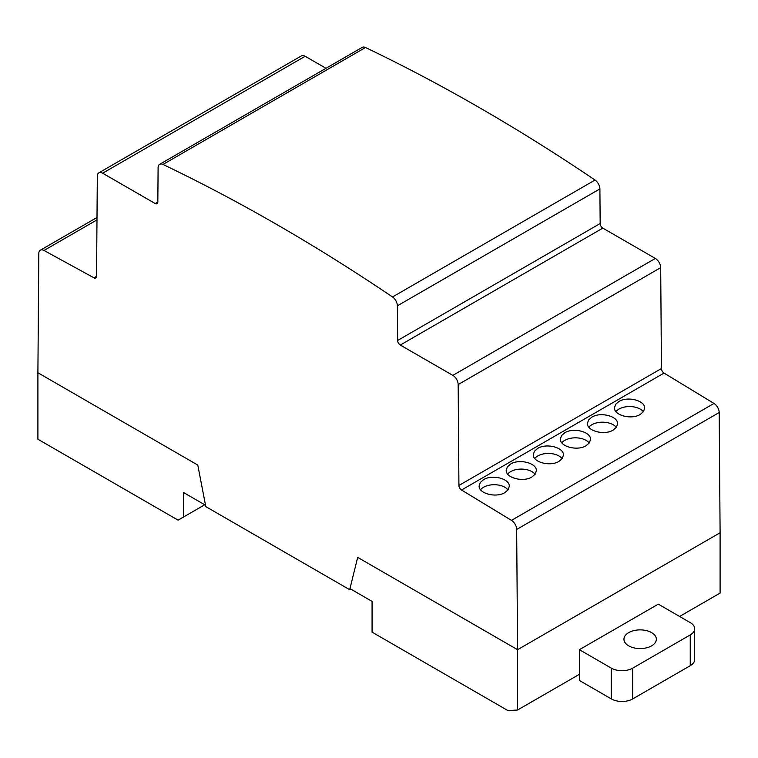 <?xml version="1.0" encoding="UTF-8"?>
<svg xmlns="http://www.w3.org/2000/svg" width="758" height="758" viewBox="0 0 758 758"><rect width="100%" height="100%" fill="white"/><g stroke="black" fill="none" stroke-linecap="round" stroke-linejoin="round"><path stroke-width="1.14" d="M504.866 492.615C496.158 498.129 478.535 493.534 479.132 485.906L480.278 482.505L483.547 479.662C492.245 474.138 509.869 478.734 509.281 486.361L508.135 489.763L504.866 492.615M508.012 489.924A15.075 8.708 0 0 0 483.547 487.261A15.075 8.708 0 0 0 480.553 489.715M531.945 476.981C523.247 482.495 505.624 477.91 506.211 470.282L507.358 466.881L510.627 464.029C519.325 458.514 536.948 463.1 536.361 470.737L535.214 474.129L531.945 476.981M535.091 474.3A15.075 8.708 0 0 0 510.627 471.637A15.075 8.708 0 0 0 507.633 474.091M559.016 461.347C550.317 466.871 532.694 462.276 533.281 454.648L534.437 451.247L537.697 448.395C546.404 442.88 564.028 447.476 563.431 455.103L562.284 458.505L559.016 461.347M562.171 458.666A15.075 8.708 0 0 0 537.697 456.003A15.075 8.708 0 0 0 534.712 458.457M586.095 445.713C577.397 451.237 559.774 446.642 560.361 439.015L561.507 435.613L564.776 432.761C573.474 427.247 591.098 431.842 590.51 439.469L589.364 442.871L586.095 445.713M589.241 443.032A15.075 8.708 0 0 0 564.776 440.37A15.075 8.708 0 0 0 561.792 442.824M613.165 430.089C604.467 435.604 586.844 431.018 587.431 423.381L588.578 419.979L591.846 417.137C600.554 411.613 618.177 416.208 617.58 423.836L616.434 427.237L613.165 430.089M616.32 427.398A15.075 8.708 0 0 0 591.846 424.736A15.075 8.708 0 0 0 588.862 427.199M640.235 414.455C631.537 419.97 613.914 415.375 614.501 407.747L615.648 404.346L618.916 401.503C627.624 395.979 645.248 400.575 644.651 408.202L643.504 411.603L640.235 414.455M643.39 411.765A15.075 8.708 0 0 0 618.916 409.102A15.075 8.708 0 0 0 615.932 411.566M159.663 164.315L362.191 47.384A7.542 4.349 60 0 1 365.508 47.517A1911.449 1103.582 60 0 1 595.039 180.034A7.523 4.34 60 0 1 599.9 188.903L600.165 223.544A3.762 2.17 -120 0 0 602.818 228.12L655.348 258.45A7.542 4.358 60 0 1 660.692 267.631L661.45 368.54A3.771 2.179 -120 0 0 664.046 373.088L714.008 403.446A7.533 4.349 60 0 1 719.19 412.532L720.1 532.76L517.572 649.691L517.572 710.009L507.974 710.616L372.074 632.153L372.074 601.388L349.959 588.615L357.681 557.386L517.572 649.691L357.681 557.386L349.684 589.696L205.788 506.609L197.791 465.071L37.9 372.756L38.81 253.589A7.542 4.358 60 0 1 40.373 250.178A7.542 4.358 60 0 1 43.992 250.472L93.964 277.807A3.762 2.17 -120 0 0 95.773 277.959A3.762 2.17 -120 0 0 96.55 276.253L97.318 176.226A7.533 4.349 60 0 1 98.872 172.824A7.533 4.349 60 0 1 102.643 173.203L155.201 203.542A3.752 2.17 -120 0 0 157.067 203.722A3.752 2.17 -120 0 0 157.835 202.026L158.1 167.717A7.542 4.349 60 0 1 159.663 164.315A7.542 4.349 60 0 1 162.979 164.448A1911.449 1103.582 60 0 1 392.511 296.965A7.523 4.34 60 0 1 397.372 305.825L397.637 340.475A3.762 2.17 -120 0 0 400.3 345.051L452.829 375.381A7.542 4.358 60 0 1 458.164 384.562L458.922 485.471A3.771 2.179 -120 0 0 461.518 490.019L511.479 520.367A7.533 4.349 60 0 1 516.662 529.463L517.572 649.691L720.1 532.76L720.1 593.078L679.604 616.462M98.872 172.824L301.4 55.903A7.533 4.349 60 0 1 305.171 56.272L325.987 68.286M349.684 589.696L350.755 589.08M517.572 710.009L579.396 674.317M183.408 492.463L183.408 517.079L178.073 520.149L37.9 439.223L37.9 372.756L197.791 465.071L205.522 505.226L183.408 492.463M183.408 517.079L204.726 504.771M651.615 632.617A16.202 9.352 180 0 1 656.362 639.231A16.202 9.352 180 0 1 651.615 645.844A16.202 9.352 180 0 1 633.953 647.872A16.202 9.352 180 0 1 623.948 639.231A16.202 9.352 180 0 1 628.695 632.617A16.202 9.352 180 0 1 651.615 632.617M690.254 622.612L658.276 604.154L579.396 649.691L611.365 668.149A15.075 8.708 0 0 0 632.693 668.149L690.244 634.92A15.084 8.708 0 0 0 694.669 628.761A15.084 8.708 0 0 0 690.254 622.612M694.669 628.761L694.669 659.536A15.084 8.708 180 0 1 690.244 665.695L632.693 698.923A15.075 8.708 180 0 1 611.365 698.923L579.396 680.466L579.396 649.691M96.977 219.886L43.992 250.472M719.19 412.532L516.662 529.463M714.008 403.446L511.479 520.367M660.692 267.631L458.164 384.562M661.45 368.54L458.922 485.471M602.818 228.12L400.3 345.051M600.165 223.544L397.637 340.475M599.9 188.903L397.372 305.825M392.511 296.965L595.039 180.034M365.508 47.517L162.979 164.448M157.835 202.016L155.201 203.542M305.171 56.272L102.643 173.203M96.55 276.319L93.964 277.807M655.348 258.45L452.829 375.381M664.046 373.088L461.518 490.019M611.365 698.923L611.365 668.149M632.693 698.923L632.693 668.149M690.244 665.695L690.244 634.92M40.373 250.178L96.996 217.489"/></g></svg>
